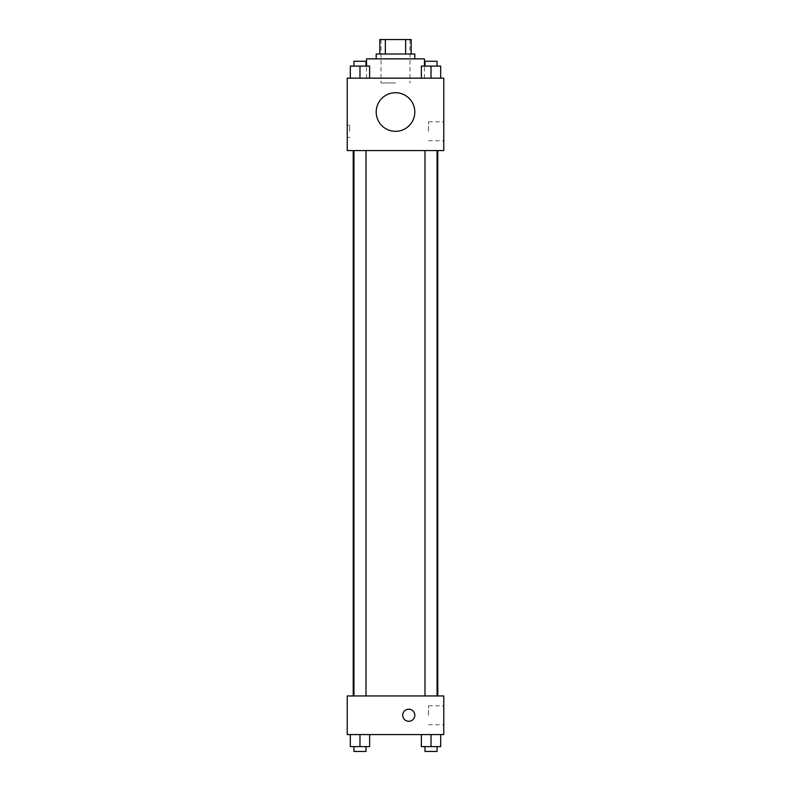 <?xml version="1.0" encoding="UTF-8"?>
<svg xmlns="http://www.w3.org/2000/svg" width="791" height="791" viewBox="0 0 791 791"><rect width="100%" height="100%" fill="white"/><g stroke="black" fill="none" stroke-linecap="round" stroke-linejoin="round"><path stroke-width="0.59" stroke-dasharray="3.96 2.97" d="M395.5 82.986L381.025 82.986L395.5 82.986M395.5 39.55L381.025 39.55L395.5 39.55M405.654 54.025L405.654 39.55L411.182 39.55L411.182 54.025L385.346 54.025L411.182 54.025M405.654 39.55L379.818 39.55M385.346 54.025L379.818 54.025L385.346 54.025L385.346 39.55M414.81 54.025L376.19 54.025M376.19 58.86L414.81 58.86L376.19 58.86M366.54 58.86L424.46 58.86M395.5 78.161L366.54 78.161L395.5 78.161M350.324 78.161L369.634 78.161L350.324 78.161L369.634 78.161L350.324 78.161L369.634 78.161L359.974 78.161L359.974 66.098L350.324 66.098L366.006 66.098L350.324 66.098L350.324 78.161L359.974 78.161L350.324 78.161L350.324 66.098L350.324 78.161L369.634 78.161L359.974 78.161L359.974 66.098L369.634 66.098L353.943 66.098L369.634 66.098L369.634 78.161L369.634 66.098M421.366 78.161L440.676 78.161L421.366 78.161L440.676 78.161L421.366 78.161L440.676 78.161L431.026 78.161L431.026 66.098L421.366 66.098L437.057 66.098L421.366 66.098L421.366 78.161L431.026 78.161L421.366 78.161L421.366 66.098L421.366 78.161L440.676 78.161L431.026 78.161L431.026 66.098L440.676 66.098L424.994 66.098L440.676 66.098L440.676 78.161L440.676 66.098M443.761 78.161L347.239 78.161L347.239 150.557L443.761 150.557L443.761 78.161M347.239 131.257L347.239 125.215L347.239 131.257M395.5 150.557L353.221 150.557L395.5 150.557M431.026 150.557L424.994 150.557L431.026 150.557M359.974 150.557L366.006 150.557L359.974 150.557M443.761 131.257L443.761 121.765L443.761 131.257M395.5 92.715A19.31 19.31 0 0 0 378.78 121.676A19.31 19.31 0 0 0 412.22 121.676A19.31 19.31 0 0 0 395.5 92.715A19.31 19.31 0 0 0 378.78 121.676A19.31 19.31 0 0 0 412.22 121.676A19.31 19.31 0 0 0 395.5 92.715M395.5 131.326A19.31 19.31 0 0 1 378.78 102.375A19.31 19.31 0 0 1 412.22 102.375A19.31 19.31 0 0 1 395.5 131.326M428.514 131.257L428.514 121.765L428.514 131.257M349.671 131.257L349.671 125.215L349.671 131.257M395.5 695.942L353.221 695.942L395.5 695.942M431.026 695.942L424.994 695.942L431.026 695.942M359.974 695.942L366.006 695.942L359.974 695.942M443.761 695.942L347.239 695.942L347.239 734.562L443.761 734.562L443.761 695.942M347.239 715.252L347.239 721.283L347.239 715.252M440.676 746.625L431.026 746.625L440.676 746.625L440.676 734.562L421.366 734.562L440.676 734.562L421.366 734.562L440.676 734.562L421.366 734.562L440.676 734.562L421.366 734.562L440.676 734.562L440.676 746.625L421.366 746.625L421.366 734.562L421.366 746.625L437.057 746.625L431.026 746.625L431.026 734.562L431.026 746.625L421.366 746.625L421.366 734.562M369.634 746.625L359.974 746.625L369.634 746.625L369.634 734.562L350.324 734.562L369.634 734.562L350.324 734.562L369.634 734.562L350.324 734.562L369.634 734.562L350.324 734.562L369.634 734.562L369.634 746.625L350.324 746.625L350.324 734.562L350.324 746.625L366.006 746.625L359.974 746.625L359.974 734.562L359.974 746.625L350.324 746.625L350.324 734.562M443.761 715.252L443.761 705.76L443.761 715.252M408.779 709.22A6.031 6.031 0 0 0 403.548 718.268A6.031 6.031 0 0 0 414 718.268A6.031 6.031 0 0 0 408.779 709.22A6.031 6.031 0 0 0 403.548 718.268A6.031 6.031 0 0 0 414 718.268A6.031 6.031 0 0 0 408.779 709.22M408.779 721.283A6.031 6.031 0 0 1 403.548 712.236A6.031 6.031 0 0 1 414 712.236A6.031 6.031 0 0 1 408.779 721.283M428.514 715.252L428.514 705.76L428.514 715.252M424.994 746.625L424.994 751.45L437.057 751.45L424.994 751.45L437.057 751.45L437.057 746.625L424.994 746.625L437.057 746.625M431.026 746.625L431.026 734.562M353.943 746.625L353.943 751.45L366.006 751.45L353.943 751.45L366.006 751.45L366.006 746.625L353.943 746.625L366.006 746.625M359.974 746.625L359.974 734.562M424.994 66.098L424.994 61.273L437.057 61.273L424.994 61.273L437.057 61.273L437.057 66.098M431.026 78.161L431.026 66.098M353.943 66.098L353.943 61.273L366.006 61.273L353.943 61.273L366.006 61.273L366.006 66.098M359.974 78.161L359.974 66.098M381.025 39.55L381.025 82.986M409.975 39.55L409.975 82.986M424.46 78.161L424.46 66.098M366.54 78.161L366.54 66.098M428.514 140.739L443.761 140.739M428.514 121.765L443.761 121.765M349.671 125.215L347.239 125.215M349.671 137.288L347.239 137.288M366.006 695.942L366.006 150.557M353.943 695.942L353.943 150.557M437.057 695.942L437.057 150.557M424.994 695.942L424.994 150.557M428.514 724.744L443.761 724.744M428.514 705.76L443.761 705.76"/><path stroke-width="1.19" d="M385.346 54.025L385.346 39.55L379.818 39.55L379.818 54.025L379.818 39.55M385.346 39.55L411.182 39.55L411.182 54.025M405.654 54.025L405.654 39.55M376.19 58.86L376.19 54.025L414.81 54.025L414.81 58.86M424.46 66.098L424.46 58.86L366.54 58.86L366.54 66.098M347.239 78.161L443.761 78.161L443.761 150.557L347.239 150.557L347.239 78.161M395.5 131.326A19.31 19.31 0 0 1 378.78 102.375A19.31 19.31 0 0 1 412.22 102.375A19.31 19.31 0 0 1 395.5 131.326M347.239 695.942L443.761 695.942L443.761 734.562L347.239 734.562L347.239 695.942M408.779 721.283A6.031 6.031 0 0 1 403.548 712.236A6.031 6.031 0 0 1 414 712.236A6.031 6.031 0 0 1 408.779 721.283M421.366 734.562L421.366 746.625L440.676 746.625L440.676 734.562L440.676 746.625M431.026 746.625L431.026 734.562M437.057 746.625L437.057 751.45L424.994 751.45L424.994 746.625M350.324 734.562L350.324 746.625L369.634 746.625L369.634 734.562L369.634 746.625M359.974 746.625L359.974 734.562M366.006 746.625L366.006 751.45L353.943 751.45L353.943 746.625M421.366 78.161L421.366 66.098L440.676 66.098L440.676 78.161L440.676 66.098M431.026 78.161L431.026 66.098M437.057 66.098L437.057 61.273L424.994 61.273L424.994 66.098M350.324 78.161L350.324 66.098L369.634 66.098L369.634 78.161L369.634 66.098M359.974 78.161L359.974 66.098M366.006 66.098L366.006 61.273L353.943 61.273L353.943 66.098M437.779 695.942L437.779 150.557M353.221 695.942L353.221 150.557M424.994 150.557L424.994 695.942M437.057 150.557L437.057 695.942M366.006 695.942L366.006 150.557M353.943 695.942L353.943 150.557"/></g></svg>
